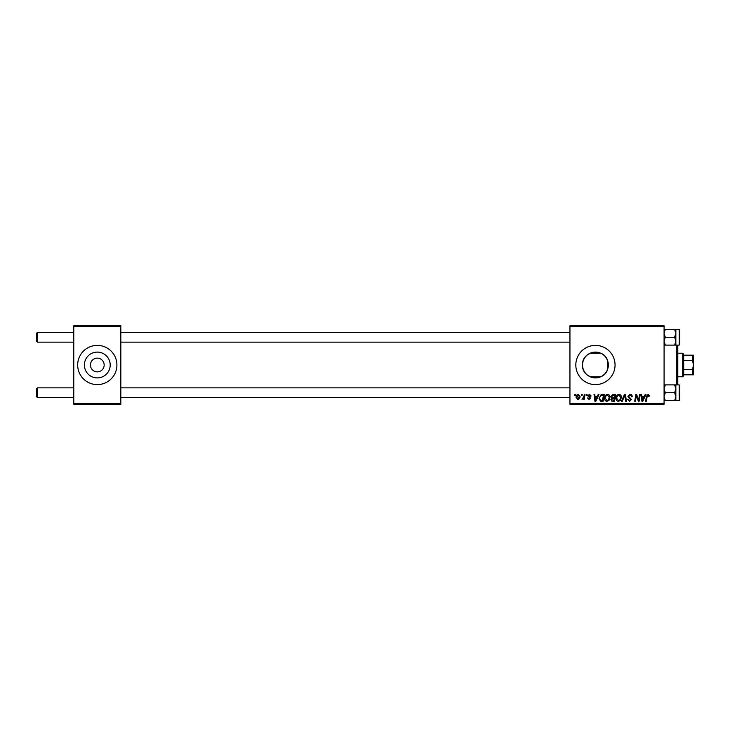 <?xml version="1.0" encoding="UTF-8"?>
<svg xmlns="http://www.w3.org/2000/svg" width="730" height="730" viewBox="0 0 730 730"><rect width="100%" height="100%" fill="white"/><g stroke="black" fill="none" stroke-linecap="round" stroke-linejoin="round"><path stroke-width="1.09" d="M90.429 365A6.862 6.862 0 0 0 97.3 371.862A6.862 6.862 0 0 0 104.162 365A6.862 6.862 0 0 0 97.3 358.138A6.862 6.862 0 0 0 90.429 365M84.388 365A12.903 12.903 0 0 0 97.3 377.903A12.903 12.903 0 0 0 110.203 365A12.903 12.903 0 0 0 97.3 352.097A12.903 12.903 0 0 0 84.388 365M77.681 365A19.61 19.61 0 0 0 97.3 384.61A19.61 19.61 0 0 0 116.909 365A19.61 19.61 0 0 0 97.3 345.39A19.61 19.61 0 0 0 77.681 365M607.798 368.723C604.623 382.493 581.682 379.536 582.54 365C581.701 350.455 604.577 347.489 607.798 361.277L608.345 365L607.798 368.723L607.798 361.277M608.345 365A12.903 12.903 0 0 1 595.443 377.903A12.903 12.903 0 0 1 582.54 365A12.903 12.903 0 0 1 595.443 352.097A12.903 12.903 0 0 1 608.345 365M575.824 365A19.61 19.61 0 0 0 595.443 384.61A19.61 19.61 0 0 0 615.052 365A19.61 19.61 0 0 0 595.443 345.39A19.61 19.61 0 0 0 575.824 365M664.081 404.228L569.947 404.228L569.947 403.243L664.081 403.243L664.081 404.228M664.081 326.757L569.947 326.757L569.947 325.772L664.081 325.772L664.081 403.243M586.345 394.419L587.057 394.419L586.911 395.395L586.181 395.395L586.345 394.419M581.536 394.419L582.248 394.419L582.102 395.395L581.372 395.395L581.536 394.419M607.615 394.328C609.194 394.62 609.979 395.605 609.97 397.293L609.03 400.332L606.995 401.372C605.362 401.071 604.577 400.058 604.623 398.315C604.613 396.135 605.608 394.802 607.615 394.328M598.235 394.419L599.011 394.419L595.826 401.281L594.95 401.281L594.01 394.419L594.731 394.419L594.959 396.29L597.395 396.29L598.235 394.419M612.926 394.419L615.673 394.419L614.514 401.281L611.804 401.171L610.864 399.611L611.804 397.941L610.955 396.554L612.926 394.419M624.469 394.419L625.382 394.419L626.431 401.281L625.71 401.281L624.816 395.395L622.243 401.281L621.476 401.281L624.469 394.419M649.554 395.842L648.769 396.554L648.103 395.131L647.163 396.426L646.342 401.281L645.621 401.281L646.47 396.253L648.149 394.328L649.554 395.842M639.562 394.419L640.283 394.419L639.106 401.281L638.358 401.281L636.396 395.459L635.438 401.281L634.708 401.281L635.876 394.419L636.624 394.419L638.604 400.232L639.562 394.419M569.947 326.757L569.947 403.243M645.22 394.419L645.986 394.419L642.802 401.281L641.926 401.281L640.986 394.419L641.707 394.419L641.935 396.29L644.371 396.29L645.22 394.419M630.045 394.328C631.486 394.41 632.189 395.176 632.171 396.655L631.459 396.737L631.277 395.724L629.999 395.131L628.603 396.28L631.459 399.547L629.534 401.372L627.526 399.383L628.247 399.164L629.561 400.569L630.738 399.593L627.891 396.344L630.045 394.328M619.022 394.328C620.61 394.62 621.394 395.605 621.385 397.293L620.445 400.332L618.401 401.372C616.777 401.071 615.983 400.058 616.029 398.315C616.02 396.135 617.014 394.802 619.022 394.328M591.163 396.016L590.451 396.198L589.42 394.948L588.489 395.715L590.534 398.078L589.037 399.502L587.413 397.987L589.073 398.872L589.822 398.188L587.778 395.779L589.457 394.328L591.163 396.016M602.232 394.419L604.267 394.419L603.108 401.281L600.516 401.19L599.011 398.471L601.128 394.583L602.232 394.419M578.324 394.328L580.021 396.317C580.085 398.06 579.337 399.118 577.758 399.502L576.098 397.412C576.052 395.742 576.791 394.711 578.324 394.328M584.283 394.419L585.004 394.419L584.164 399.41L583.443 399.41L583.626 398.379L581.983 399.319L583.918 396.417L584.283 394.419M574.939 394.419L575.651 394.419L575.505 395.395L574.775 395.395L574.939 394.419M120.833 404.228L73.767 404.228L73.767 403.243L120.833 403.243L120.833 404.228M120.833 326.757L73.767 326.757L73.767 325.772L120.833 325.772L120.833 403.243M73.767 326.757L73.767 403.243M643.03 399.127L643.979 397.093L642.035 397.093L642.464 400.533L643.03 399.127M619.88 399.803L620.664 397.266L618.976 395.131C617.443 395.596 616.704 396.682 616.75 398.388L618.429 400.569L619.88 399.803M613.93 400.478L614.286 398.343L611.968 398.626L611.576 399.584L613.93 400.478M614.423 397.54L614.815 395.222L612.78 395.259L611.667 396.572L612.917 397.54L614.423 397.54M596.054 399.127L597.003 397.093L595.059 397.093L595.488 400.533L596.054 399.127M602.515 400.478L603.409 395.222L602.487 395.222C600.598 395.395 599.677 396.499 599.722 398.516L600.58 400.368L602.515 400.478M608.473 399.803L609.258 397.266L607.561 395.131C606.037 395.596 605.289 396.682 605.334 398.388L607.013 400.569L608.473 399.803M577.795 398.872L579.301 396.39L578.315 394.948L576.809 397.412L577.795 398.872M37.476 342.151L36.5 341.175L36.5 333.327L37.476 332.342L37.476 342.151L73.767 342.151M37.476 397.658L36.5 396.673L36.5 388.825L37.476 387.849L37.476 397.658L73.767 397.658M664.081 345.098L665.295 345.098L664.081 341.175L665.295 337.251L674.639 337.251L675.852 341.175L674.639 345.098L675.852 345.098L675.852 333.327L675.852 341.175M679.776 343.137L679.776 329.996L679.776 344.505L679.776 343.137L679.183 345.098L679.183 329.403L679.776 329.996L679.183 329.403L674.639 329.403L675.852 333.327L674.639 337.251M665.295 337.251L664.081 333.327L665.295 329.403L664.081 329.403M664.327 331.612L665.295 329.403L674.639 329.403M665.295 345.098L674.639 345.098M675.852 329.403L675.852 333.327M674.639 392.749L675.852 388.825L675.852 384.902L674.639 384.902L675.852 388.825L675.852 396.673L674.639 400.597L675.852 400.597L675.852 396.673L674.639 392.749L665.295 392.749L664.081 388.825L665.295 384.902L674.639 384.902M679.776 387.657L679.776 399.036M665.295 384.902L664.081 384.902M664.081 400.597L674.639 400.597L675.77 397.658M665.295 400.597L664.081 396.673L665.295 392.749M675.852 388.825L675.852 396.673M677.814 345.098L677.814 384.902M676.829 384.902L676.829 345.098M682.714 376.771L682.714 353.229L683.691 354.214L683.691 375.786L682.714 376.771L677.814 376.771M600.735 376.771L590.141 376.771M682.714 353.229L677.814 353.229M600.735 353.229L590.141 353.229M693.5 374.809L692.524 374.809L692.524 369.49L693.5 365L692.524 360.51L692.524 355.191L693.5 355.191L693.5 374.809M683.691 374.809L692.524 374.809M683.691 355.191L692.524 355.191M683.691 369.49L692.524 369.49M683.691 360.51L692.524 360.51M675.852 400.597L679.183 400.597L679.776 400.004L679.183 400.597L679.183 384.902L675.852 384.902M569.947 332.342L120.833 332.342M73.767 332.342L37.476 332.342M569.947 342.151L120.833 342.151M120.833 397.658L569.947 397.658M37.476 387.849L73.767 387.849M120.833 387.849L569.947 387.849M679.776 344.505L679.183 345.098L675.852 345.098M679.183 384.902L679.776 385.495L679.183 384.902"/></g></svg>
